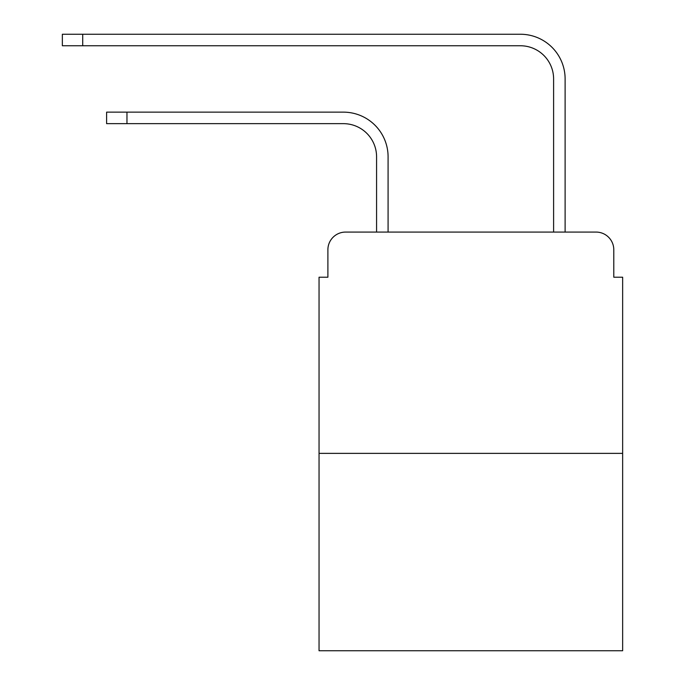 <?xml version="1.0" encoding="UTF-8"?>
<svg xmlns="http://www.w3.org/2000/svg" width="685" height="685" viewBox="0 0 685 685"><rect width="100%" height="100%" fill="white"/><g stroke="black" fill="none" stroke-linecap="round" stroke-linejoin="round"><path stroke-width="1.03" d="M327.892 249.785L327.892 277.219L327.892 249.785A17.699 17.699 0 0 1 345.6 232.078L376.579 232.078L376.579 156.839A33.197 33.197 0 0 0 343.382 123.651A33.197 33.197 0 0 1 376.579 156.839A33.197 33.197 0 0 0 343.382 123.651A33.197 33.197 0 0 1 376.579 156.839A33.197 33.197 0 0 0 343.382 123.651A33.197 33.197 0 0 1 376.579 156.839A33.197 33.197 0 0 0 343.382 123.651A33.197 33.197 0 0 1 376.579 156.839A33.197 33.197 0 0 0 343.382 123.651A33.197 33.197 0 0 1 376.579 156.839A33.197 33.197 0 0 0 343.382 123.651A33.197 33.197 0 0 1 376.579 156.839A33.197 33.197 0 0 0 343.382 123.651L106.612 123.651L106.612 112.143L126.965 112.143L126.965 123.651M622.648 453.367L319.047 453.367L319.047 650.75L622.648 650.75L622.648 277.219L613.794 277.219L613.794 249.785A17.699 17.699 0 0 0 596.096 232.078L345.6 232.078M319.047 453.367L319.047 277.219L327.892 277.219M126.965 112.143L343.382 112.143A44.696 44.696 0 0 1 388.087 156.839L388.087 232.078L388.087 156.839L388.087 232.078L388.087 156.839L388.087 232.078L388.087 156.839L388.087 232.078L388.087 156.839L388.087 232.078L388.087 156.839L388.087 232.078L388.087 156.839L388.087 232.078L401.804 232.078M539.883 232.078L553.608 232.078L553.608 78.946A33.197 33.197 0 0 0 520.412 45.758A33.197 33.197 0 0 1 553.608 78.946A33.197 33.197 0 0 0 520.412 45.758A33.197 33.197 0 0 1 553.608 78.946A33.197 33.197 0 0 0 520.412 45.758A33.197 33.197 0 0 1 553.608 78.946A33.197 33.197 0 0 0 520.412 45.758A33.197 33.197 0 0 1 553.608 78.946A33.197 33.197 0 0 0 520.412 45.758A33.197 33.197 0 0 1 553.608 78.946A33.197 33.197 0 0 0 520.412 45.758A33.197 33.197 0 0 1 553.608 78.946A33.197 33.197 0 0 0 520.412 45.758L62.352 45.758L62.352 34.25L82.714 34.25L82.714 45.758M82.714 34.25L520.412 34.25A44.696 44.696 0 0 1 565.116 78.946L565.116 232.078L565.116 78.946L565.116 232.078L565.116 78.946L565.116 232.078L565.116 78.946L565.116 232.078L565.116 78.946L565.116 232.078L565.116 78.946L565.116 232.078L565.116 78.946L565.116 232.078L596.096 232.078M613.794 277.219L613.794 249.785"/></g></svg>
